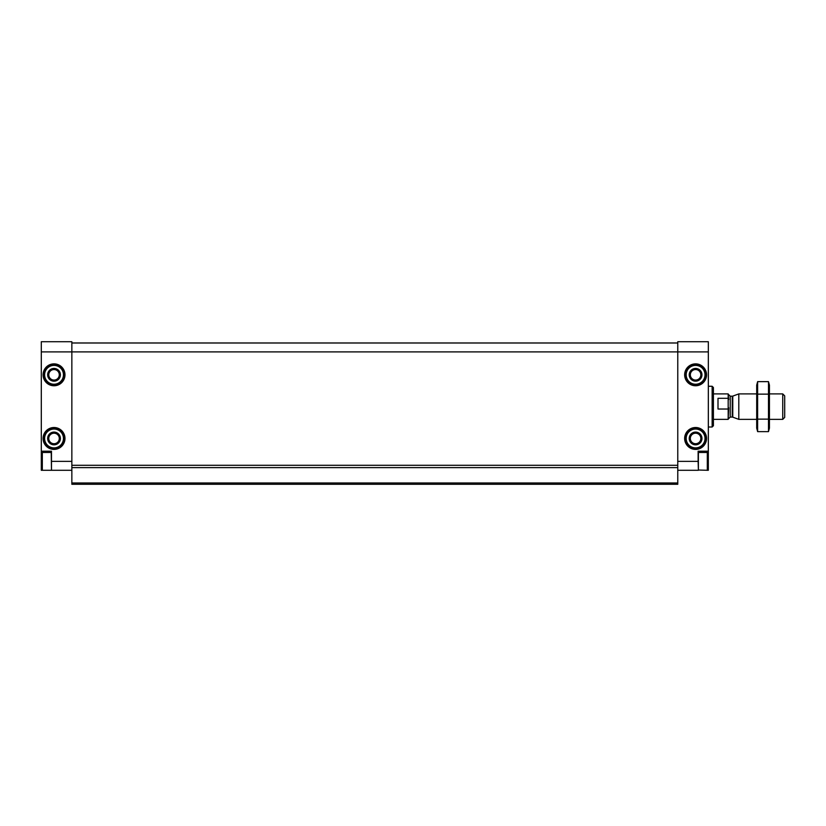 <?xml version="1.0" encoding="UTF-8"?>
<svg xmlns="http://www.w3.org/2000/svg" width="826" height="826" viewBox="0 0 826 826"><rect width="100%" height="100%" fill="white"/><g stroke="black" fill="none" stroke-linecap="round" stroke-linejoin="round"><path stroke-width="1.24" d="M41.3 451.192L51.48 451.192L51.48 470.283L41.3 470.283L41.3 351.897L71.852 351.897L71.852 467.63L677.774 467.63L677.774 461.373L698.135 461.373L698.393 470.283L698.393 452.462L707.304 452.462L707.304 470.283L708.326 470.283L708.326 451.192L698.135 451.192L698.135 461.373M677.774 461.373L677.774 351.897L708.326 351.897L708.326 341.716L677.774 341.716L677.774 351.897L71.852 351.897L71.852 341.716L41.3 341.716L41.3 351.897M51.48 470.283L71.852 470.283M677.774 470.283L698.135 470.283M48.765 374.808A5.266 5.266 0 0 0 56.664 379.371A5.266 5.266 0 0 0 56.664 370.255A5.266 5.266 0 0 0 48.765 374.808M690.33 374.808A5.266 5.266 0 0 0 698.228 379.371A5.266 5.266 0 0 0 698.228 370.255A5.266 5.266 0 0 0 690.33 374.808M48.765 438.461A5.266 5.266 0 0 0 56.664 443.015A5.266 5.266 0 0 0 56.664 433.898A5.266 5.266 0 0 0 48.765 438.461M690.33 438.461A5.266 5.266 0 0 0 698.228 443.015A5.266 5.266 0 0 0 698.228 433.898A5.266 5.266 0 0 0 690.33 438.461M708.326 351.897L708.326 451.192M71.852 342.986L677.774 342.986M71.852 465.296L677.774 465.296M677.774 467.63L677.774 484.284L71.852 484.284L71.852 482.983L677.774 482.983M71.852 467.63L71.852 482.983M712.146 386.269L712.146 427.001L713.416 425.731L713.416 387.539L712.146 386.269L708.326 386.269M689.225 438.461A6.36 6.36 0 0 0 698.775 443.975A6.36 6.36 0 0 0 698.775 432.948A6.36 6.36 0 0 0 689.225 438.461M685.415 438.461A10.18 10.18 0 0 0 700.685 447.279A10.18 10.18 0 0 0 700.685 429.644A10.18 10.18 0 0 0 685.415 438.461A10.18 10.18 0 0 0 700.685 447.279A10.18 10.18 0 0 0 700.685 429.644A10.18 10.18 0 0 0 685.415 438.461M689.225 374.808A6.36 6.36 0 0 0 698.775 380.321A6.36 6.36 0 0 0 698.775 369.305A6.36 6.36 0 0 0 689.225 374.808M685.415 374.808A10.18 10.18 0 0 0 700.685 383.636A10.18 10.18 0 0 0 700.685 365.99A10.18 10.18 0 0 0 685.415 374.808A10.18 10.18 0 0 0 700.685 383.636A10.18 10.18 0 0 0 700.685 365.99A10.18 10.18 0 0 0 685.415 374.808M47.66 438.461A6.36 6.36 0 0 0 57.211 443.975A6.36 6.36 0 0 0 57.211 432.948A6.36 6.36 0 0 0 47.66 438.461M43.85 438.461A10.18 10.18 0 0 0 59.121 447.279A10.18 10.18 0 0 0 59.121 429.644A10.18 10.18 0 0 0 43.85 438.461A10.18 10.18 0 0 0 59.121 447.279A10.18 10.18 0 0 0 59.121 429.644A10.18 10.18 0 0 0 43.85 438.461M47.66 374.808A6.36 6.36 0 0 0 57.211 380.321A6.36 6.36 0 0 0 57.211 369.305A6.36 6.36 0 0 0 47.66 374.808M43.85 374.808A10.18 10.18 0 0 0 59.121 383.636A10.18 10.18 0 0 0 59.121 365.99A10.18 10.18 0 0 0 43.85 374.808A10.18 10.18 0 0 0 59.121 383.636A10.18 10.18 0 0 0 59.121 365.99A10.18 10.18 0 0 0 43.85 374.808M51.48 470.025L51.233 452.462L42.322 452.462L42.322 470.283L41.3 469.261M728.687 407.776L728.181 419.36L728.181 393.909L713.416 393.909M728.687 399.567L728.181 393.909M728.181 409.025L718 409.025L718 398.308L728.181 398.308M782.749 393.909L782.749 419.36L784.7 417.409L784.7 395.86L782.749 393.909L769.429 393.909M756.699 419.36L738.805 419.36L738.805 393.909L756.699 393.909M757.628 381.643L756.699 385.123L756.699 428.147L757.628 431.626L757.628 381.643L768.49 381.643L768.49 431.626L757.628 431.626L757.07 429.128M769.047 384.142L768.49 381.643L769.429 385.123L769.429 428.147L768.49 431.626M757.628 394.136L768.49 394.136M757.628 419.133L768.49 419.133M43.086 374.808A10.944 10.944 0 0 0 59.503 384.296A10.944 10.944 0 0 0 59.503 365.329A10.944 10.944 0 0 0 43.086 374.808M43.086 438.461A10.944 10.944 0 0 0 59.503 447.94A10.944 10.944 0 0 0 59.503 428.983A10.944 10.944 0 0 0 43.086 438.461M51.48 461.373L71.852 461.373M684.651 374.808A10.944 10.944 0 0 0 701.067 384.296A10.944 10.944 0 0 0 701.067 365.329A10.944 10.944 0 0 0 684.651 374.808M684.651 438.461A10.944 10.944 0 0 0 701.067 447.94A10.944 10.944 0 0 0 701.067 428.983A10.944 10.944 0 0 0 684.651 438.461M686.179 438.461A9.416 9.416 0 0 0 700.303 446.618A9.416 9.416 0 0 0 700.303 430.305A9.416 9.416 0 0 0 686.179 438.461M686.179 374.808A9.416 9.416 0 0 0 700.303 382.965A9.416 9.416 0 0 0 700.303 366.651A9.416 9.416 0 0 0 686.179 374.808M44.614 438.461A9.416 9.416 0 0 0 58.739 446.618A9.416 9.416 0 0 0 58.739 430.305A9.416 9.416 0 0 0 44.614 438.461M44.614 374.808A9.416 9.416 0 0 0 58.739 382.965A9.416 9.416 0 0 0 58.739 366.651A9.416 9.416 0 0 0 44.614 374.808M732.239 417.078L732.765 417.161L732.765 396.108L732.239 396.201L732.239 417.078L730.215 417.078L730.215 396.201L728.687 394.673M712.146 427.001L708.326 427.001M708.326 453.484L707.304 452.462M708.326 469.261L707.304 470.283L698.135 470.025M41.3 453.484L42.322 452.462M730.215 417.078L728.687 418.596M728.181 419.36L713.416 419.36M782.749 419.36L769.429 419.36M732.765 417.161L738.805 419.36M732.765 396.108L738.805 393.909M732.239 396.201L730.215 396.201"/></g></svg>
